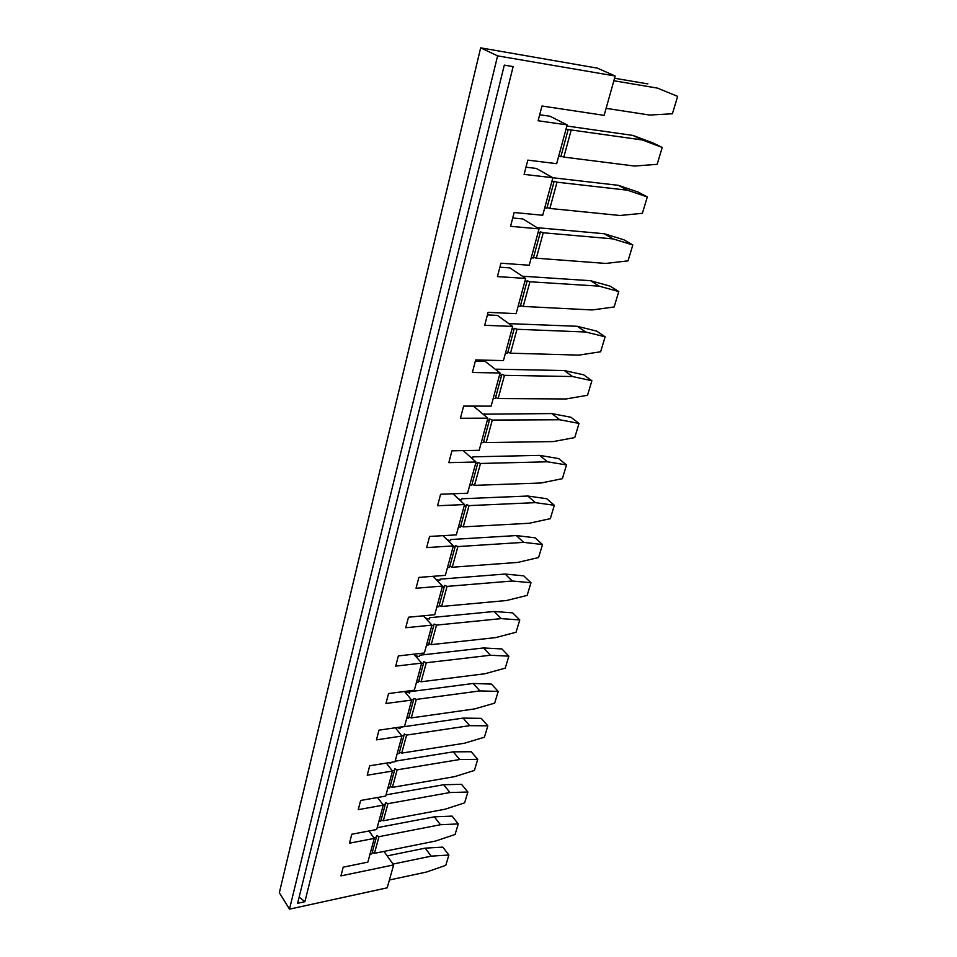 <?xml version="1.0" encoding="UTF-8"?>
<svg xmlns="http://www.w3.org/2000/svg" width="957" height="957" viewBox="0 0 957 957"><rect width="100%" height="100%" fill="white"/><g stroke="black" fill="none" stroke-linecap="round" stroke-linejoin="round"><path stroke-width="1.44" d="M297.627 903.276L304.9 901.697L513.143 66.595L504.315 65.112L297.627 903.276M393.638 864.913L340.931 875.894L343.216 867.174L367.859 862.125L374.271 838.38L349.472 843.201L351.805 834.253L376.675 829.516L383.255 805.148L358.229 809.658L360.633 800.471L385.719 796.057L392.478 771.043L367.225 775.218L369.689 765.779L395.002 761.712L401.952 736.029L376.46 739.845L378.996 730.155L404.536 726.435L411.666 700.057L385.946 703.503L388.554 693.55L414.333 690.212L421.654 663.105L395.708 666.144L398.375 655.916L424.394 652.985L431.93 625.124L405.732 627.744L408.483 617.217L434.741 614.717L442.493 586.067L416.044 588.244L418.879 577.406L445.376 575.36L453.343 545.897L426.666 547.595L429.573 536.446L456.322 534.879L464.528 504.554L437.588 505.751L440.591 494.267L467.59 493.214L476.036 461.992L448.845 462.65L451.931 450.831L479.182 450.316L487.879 418.161L460.437 418.257L463.619 406.067L491.132 406.139L500.092 372.991L472.387 372.488L475.665 359.928L503.442 360.598L512.677 326.433L484.709 325.284L488.094 312.329L516.134 313.657L525.656 278.427L497.425 276.597L500.918 263.211L529.221 265.233L539.054 228.879L510.56 226.319L514.16 212.514L542.727 215.265L552.883 177.727L524.113 174.401L527.833 160.13L556.675 163.683L567.166 124.9L538.121 120.761L541.973 106.012L604.142 115.354L615.195 76.01L497.604 55.865L289.481 909.15L387.202 887.821L393.638 864.913L383.972 851.419M539.688 114.756L550.072 116.264L567.166 124.9M525.991 167.2L536.279 168.432L552.883 177.727M512.725 217.993L522.917 218.95L539.054 228.879M499.877 267.218L509.973 267.912L525.656 278.427M487.412 314.937L497.425 315.391L512.677 326.433M475.33 361.22L485.247 361.447L500.092 372.991M463.607 406.127L473.428 406.151L487.879 418.161M289.481 909.15L279.36 892.714L480.653 47.85L497.604 55.865M615.195 76.01L597.371 68.138L480.653 47.85M606.116 108.344L649.612 115.043L672.388 113.775L677.64 96.382L657.543 88.128L613.868 80.747M677.64 96.382L657.543 88.128M614.561 78.247L647.913 83.917M642.267 139.961L571.209 129.973L563.829 157.092L634.575 166.051L657.148 164.317L662.232 147.45L642.267 139.961L632.9 135.416L652.83 142.892L662.232 147.45M560.981 156.158L563.829 157.092M558.637 156.434L560.826 156.721L568.195 129.554L565.994 129.243M566.855 126.013L632.9 135.416M571.209 129.973L568.195 129.554M627.457 190.204L556.998 182.189L549.856 208.459L620.004 215.492L642.374 213.315L647.315 196.951L627.457 190.204L618.354 185.323L638.163 192.082L647.315 196.951M552.871 177.751L618.354 185.323M551.83 181.603L554.019 181.854L554.079 181.22L556.998 182.189M547.069 207.513L549.856 208.459M544.712 207.944L546.89 208.159L554.019 181.854M613.102 238.903L543.241 232.766L536.327 258.211L605.877 263.438L628.043 260.842L632.828 244.968L613.102 238.903L604.25 233.735L623.928 239.812L632.828 244.968M537.092 227.67L604.25 233.735M538.121 232.312L540.286 232.503L540.382 231.773L543.241 232.766M533.587 257.254L536.327 258.211M531.231 257.828L533.384 257.983L540.286 232.503M599.178 286.155L529.915 281.765L523.204 306.431L592.168 309.96L614.131 306.97L618.784 291.574L599.178 286.155L590.565 280.7L610.111 286.131L618.784 291.574M522.343 276.202L590.565 280.7M524.843 281.442L526.984 281.585L527.104 280.772L529.915 281.765M520.512 305.462L523.204 306.431M518.156 306.168L520.297 306.288L526.984 281.585M585.672 332.007L516.995 329.268L510.488 353.193L578.865 355.119L600.625 351.769L605.135 336.804L585.672 332.007L577.274 326.289L596.701 331.122L605.135 336.804M508.801 323.633L577.274 326.289M511.959 329.076L514.088 329.16L514.232 328.263L516.995 329.268M507.844 352.212L510.488 353.193M505.487 353.049L507.593 353.109L514.088 329.16M572.549 376.532L504.459 375.347L498.154 398.555L565.934 398.973L587.514 395.277L591.893 380.742L572.549 376.532L564.379 370.562L583.674 374.821L591.893 380.742M495.547 397.574L498.154 398.555M493.19 398.531L495.283 398.543L501.588 375.3L499.482 375.264M496.372 370.096L496.527 369.187L564.379 370.562M504.459 375.347L501.743 374.331L501.588 375.3M559.809 419.764L492.305 420.063L486.168 442.589L553.385 441.572L574.762 437.564L579.021 423.437L559.809 419.764L551.842 413.58L571.006 417.288L579.021 423.437M483.62 441.596L486.168 442.589M481.251 442.66L483.333 442.636L489.446 420.075L487.364 420.075M483.094 414.178L551.842 413.58M492.305 420.063L489.637 419.034L489.446 420.075M464.528 504.554L453.02 493.788M535.394 502.64L469.026 505.619L463.248 526.876L529.317 523.252L550.311 518.646L554.342 505.284L535.394 502.64L527.821 496.025L546.722 498.729L554.342 505.284M460.772 525.872L463.248 526.876M458.415 527.14L460.461 527.032L466.226 505.751L464.181 505.834M458.499 498.908L461.465 499.925L461.693 498.776L527.821 496.025M469.026 505.619L466.454 504.578L466.226 505.751M453.343 545.897L442.995 535.657M523.682 542.356L457.889 546.579L452.266 567.238L517.773 562.417L538.588 557.536L542.499 544.545L523.682 542.356L516.29 535.561L535.071 537.81L542.499 544.545M447.134 539.748L450.496 540.741L450.735 539.533L516.29 535.561M453.08 546.89L455.113 546.758L455.353 545.526L457.889 546.579M449.838 566.221L452.266 567.238M447.481 567.585L449.503 567.441L455.113 546.758M442.493 586.067L433.114 576.305M512.294 581.007L447.063 586.39L441.596 606.475L506.54 600.518L527.163 595.398L530.979 582.741L512.294 581.007L505.081 574.044L523.718 575.839L530.979 582.741M436.153 579.475L439.825 580.42L440.088 579.164L505.081 574.044M442.29 586.785L444.311 586.617L444.562 585.337L447.063 586.39M439.203 605.458L441.596 606.475M436.847 606.917L438.856 606.726L444.311 586.617M431.93 625.124L423.389 615.794M501.205 618.617L436.524 625.1L431.212 644.647L495.606 637.613L516.05 632.254L519.771 619.933L501.205 618.617L494.171 611.487L512.677 612.875L519.771 619.933M428.856 643.618L431.212 644.647M426.511 645.15L428.497 644.934L433.796 625.376L431.81 625.579M425.518 618.114L429.454 619.012L429.717 617.708L494.171 611.487M436.524 625.1L434.071 624.048L433.796 625.376M421.654 663.105L413.843 654.169M490.415 655.246L426.284 662.758L421.116 681.779L484.96 673.74L505.224 668.153L508.849 656.155L490.415 655.246L483.548 647.961L501.923 648.942L508.849 656.155M415.194 655.712L419.357 656.562L419.645 655.21L483.548 647.961M421.606 663.309L423.58 663.081L423.867 661.706L426.284 662.758M418.795 680.75L421.116 681.779M416.451 682.365L418.424 682.114L423.58 663.081M411.666 700.057L404.488 691.48M479.912 690.906L416.319 699.411L411.283 717.917L474.6 708.922L494.685 703.132L498.202 691.433L479.912 690.906L473.189 683.477L491.443 684.088L498.202 691.433M408.998 716.889L411.283 717.917M406.665 718.575L408.615 718.3L413.639 699.77L411.654 700.034M405.182 692.306L407.168 692.055L409.524 693.107L409.835 691.708L473.189 683.477M416.319 699.411L413.938 698.347L413.639 699.77M401.952 736.029L395.325 727.775M469.672 725.657L406.605 735.084L401.713 753.111L464.492 743.218L484.398 737.225L487.843 725.825L469.672 725.657L463.104 718.097L481.227 718.348L487.843 725.825M395.456 727.942L397.633 727.631L399.966 728.684L400.277 727.248L463.104 718.097M401.773 735.813L403.962 735.49L404.261 734.019L406.605 735.084M399.464 752.082L401.713 753.111M397.131 753.829L399.069 753.53L403.962 735.49M374.271 838.38L368.971 830.987M372.297 852.304L374.45 853.333L435.674 841.012L455.065 834.504L458.259 823.917L440.471 824.731L434.334 816.835L377.166 827.685M373.768 837.674L376.4 837.172L376.735 835.593L378.984 836.669L440.471 824.731M374.45 853.333L378.984 836.669M458.259 823.917L452.075 816.106L434.334 816.835M369.988 854.23L371.878 853.859L376.4 837.172M383.255 805.148L377.572 797.492M449.957 792.528L387.956 803.677L383.302 820.783L445.041 809.227L464.612 802.875L467.877 792.037L449.957 792.528L443.689 784.74L461.549 784.321L467.877 792.037M386.042 794.86L443.689 784.74M382.848 804.598L385.348 804.155L385.683 802.612L387.956 803.677M381.113 819.754L383.302 820.783M378.805 821.632L380.707 821.273L385.348 804.155M392.478 771.043L386.353 763.1M459.683 759.523L397.155 769.835L392.382 787.384L454.647 776.641L474.385 770.457L477.734 759.344L459.683 759.523L453.271 751.843L471.263 751.747L477.734 759.344M395.145 761.186L453.271 751.843M389.14 762.645L390.647 763.339L390.863 762.37M392.179 770.66L394.535 770.265L394.846 768.77L397.155 769.835M390.169 786.355L392.382 787.384M387.848 788.173L389.762 787.838L394.535 770.265M476.036 461.992L463.164 450.615M547.428 461.788L480.498 463.463L474.54 485.343L541.183 482.986L562.369 478.667L566.508 464.935L547.428 461.788L539.664 455.376L558.697 458.57L566.508 464.935M470.342 456.968L472.758 457.925L472.973 456.836L539.664 455.376M475.593 463.583L477.675 463.535L477.866 462.434L480.498 463.463M472.028 484.338L474.54 485.343M469.672 485.51L471.729 485.438L477.675 463.535M389.391 880.009L426.535 872.03L445.771 865.355L448.881 855.032L442.828 847.124L425.207 848.141L431.212 856.144L448.881 855.032M431.212 856.144L393.04 864.075M425.207 848.141L387.166 855.893M461.394 499.889L461.693 498.776M472.686 457.889L472.973 456.836M429.382 618.988L429.717 617.708M496.3 370.048L496.527 369.187M419.286 656.538L419.645 655.21M399.894 728.66L400.277 727.248M390.576 763.315L390.827 762.382M484.314 414.644L484.577 413.651M409.464 693.071L409.835 691.708M450.424 540.717L450.735 539.533M439.753 580.397L440.088 579.164M299.158 897.08L304.9 901.697"/></g></svg>
